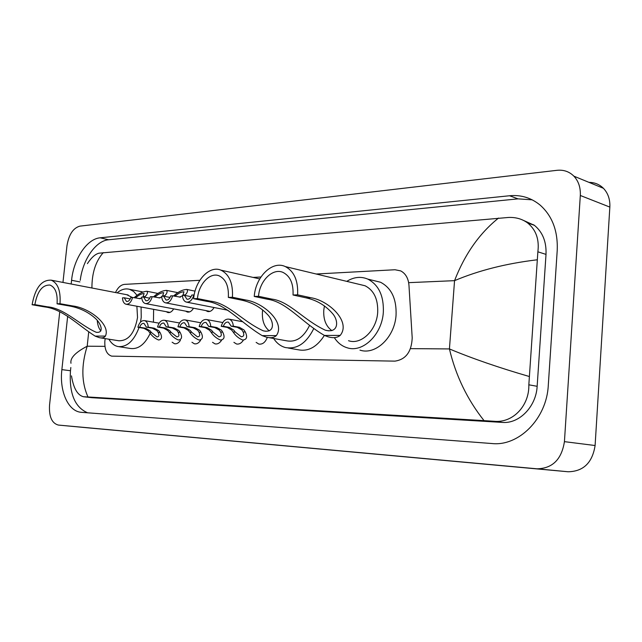 <?xml version="1.0" encoding="UTF-8"?>
<svg xmlns="http://www.w3.org/2000/svg" width="642" height="642" viewBox="0 0 642 642"><rect width="100%" height="100%" fill="white"/><g stroke="black" fill="none" stroke-linecap="round" stroke-linejoin="round"><path stroke-width="0.96" d="M105.208 338.607L104.879 340.798C104.405 349.32 106.66 354.432 111.644 356.133L394.91 361.133C405.808 359.544 411.57 351.792 412.204 337.901L408.954 285.168C408.336 278.267 405.592 273.508 400.728 270.9L394.999 269.744L316.185 274.006M199.822 280.305L124.524 284.374C120.889 284.783 117.879 287.512 115.504 292.543M260.941 276.999L253.117 277.416M173.653 308.882C171.944 311.739 169.978 312.951 167.747 312.51L166.222 311.675M193.483 308.216C191.701 311.226 189.631 312.485 187.263 312.012L185.698 311.153M214.075 307.518C212.213 310.688 210.022 312.012 207.518 311.482L205.922 310.608M228.993 311.041L226.907 310.03M180.41 340.348C178.669 342.98 176.702 344.112 174.512 343.735L172.128 342.218M200.601 340.292C198.795 343.053 196.725 344.224 194.406 343.815L191.95 342.266M221.586 340.236C219.692 343.125 217.518 344.345 215.054 343.895L212.526 342.306M243.39 340.164C241.408 343.205 239.113 344.473 236.513 343.984L233.905 342.346M267.305 337.387C265.355 342.371 262.522 344.594 258.814 344.072L256.134 342.387M588.971 182.36C594.636 182.4 599.459 184.382 603.432 188.307C608.046 193.194 610.189 199.453 609.844 207.093L595.102 445.524C592.397 462.705 583.426 471.453 568.178 471.766L89.415 427.973M62.956 282.432L66.969 245.766C68.806 234.579 73.124 228.03 79.905 226.136L556.991 170.315C563.636 169.632 569.269 171.583 573.892 176.165C578.546 181.156 580.681 187.592 580.312 195.481L564.43 441.648C561.622 459.407 552.505 468.459 537.081 468.812L58.318 425.06C51.833 423.271 48.912 416.626 49.538 405.142L59.746 311.795M67.667 316.233L61.873 369.615C59.297 390.962 68.004 411.169 81.028 412.292L492.013 443.542C518.784 446.503 546.711 418.68 548.284 385.385L557.216 250.476C558.018 231.152 552.353 216.049 540.219 205.175C531.255 197.808 521.031 194.67 509.547 195.754L100.144 237.813C86.903 238.832 73.637 258.959 71.575 280.281L71.166 284.013M532.796 224.764L533.671 224.788M70.821 367.513L70.476 370.747C69.031 393.313 74.753 407.333 87.649 412.806M532.178 199.822L518.054 198.859L108.634 239.763C95.714 240.734 82.73 259.681 80.242 280.329M83.604 396.756L91.934 397.703L502.413 422.412C519.185 423.937 536.166 406.675 537.153 386.299L546.013 254.392C546.527 241.769 542.642 232.075 534.361 225.302L523.752 220.527M87.392 263.653C91.469 257.49 95.385 253.991 99.141 253.165L508.649 217.445C516.008 217.181 522.355 219.034 527.684 223.007C536.022 229.852 539.416 239.45 537.868 251.8L528.831 384.807C529.457 405.511 513.054 423.15 494.244 421.288L484.036 420.63C467.256 399.46 455.716 375.562 449.432 348.927C472.175 358.453 498.706 367.617 529.04 376.429M70.981 363.284C69.962 358.084 75.371 352.394 87.192 346.215C81.165 365.434 81.43 382.351 87.994 396.981L484.036 420.63M87.994 396.981L83.372 396.724C77.433 395.111 73.469 388.161 71.479 375.867M536.961 259.825C506.217 263.501 478.747 270.442 454.552 280.658C464.792 254.208 479.454 233.343 498.537 218.063M103.306 252.611C95.666 261.222 91.878 273.019 91.926 288.009M158.205 332.5L156.961 330.654L152.395 328.198L146.4 327.171L143.993 323.375C142.123 323.151 140.686 324.443 139.699 327.251L137.902 327.268L143.888 328.287L148.174 330.718L149.658 332.556C151.937 335.991 154.907 338.478 158.566 340.003C161.896 339.53 162.386 337.026 160.035 332.492L158.205 332.5C159.481 335.301 159.055 336.769 156.945 336.922L151.456 332.54L149.658 332.556M139.699 327.251L145.686 328.271L149.915 330.702L151.456 332.54M137.902 327.268C139.282 322.541 141.505 320.326 144.578 320.623C146.785 321.377 148.005 323.552 148.222 327.155L154.224 328.182L158.734 330.638L160.035 332.492M148.222 327.155L146.4 327.171M178.227 332.379L176.975 330.494L172.385 327.998L166.366 326.947L163.879 323.078C161.92 322.83 160.428 324.146 159.401 327.027L157.531 327.043L163.541 328.086L167.843 330.566L169.352 332.436C171.623 335.91 174.64 338.438 178.396 340.011C181.911 339.562 182.48 337.01 180.121 332.363L178.227 332.379C179.495 335.244 179.014 336.745 176.799 336.873L171.213 332.42L169.352 332.436M159.401 327.027L165.411 328.07L169.657 330.55L171.213 332.42M157.531 327.043C158.959 322.196 161.278 319.941 164.488 320.286C166.76 321.072 168.019 323.279 168.26 326.922L174.287 327.974L178.821 330.478L180.121 332.363M168.26 326.922L166.366 326.947M199.02 332.251L197.776 330.325L193.162 327.781L187.111 326.706L184.543 322.774C182.497 322.501 180.94 323.841 179.872 326.794L177.938 326.81L183.973 327.877L188.291 330.397L189.799 332.307C192.07 335.83 195.136 338.398 198.996 340.027C202.695 339.602 203.362 337.01 200.994 332.235L199.02 332.251C200.288 335.196 199.75 336.721 197.415 336.825L191.733 332.291L189.799 332.307M179.872 326.794L185.915 327.853L190.168 330.389L191.733 332.291M177.938 326.81C179.415 321.843 181.83 319.539 185.185 319.925C187.528 320.751 188.828 323.006 189.085 326.69L195.136 327.757L199.694 330.309L200.994 332.235M189.085 326.69L187.111 326.706M220.655 332.115L219.403 330.157L214.765 327.556L208.706 326.465L206.05 322.461C203.907 322.148 202.278 323.512 201.171 326.545L199.156 326.569L205.207 327.653L209.541 330.229L211.058 332.179C213.329 335.734 216.442 338.358 220.407 340.035C224.315 339.642 225.077 337.002 222.702 332.107L220.655 332.115C221.915 335.14 221.313 336.697 218.842 336.777L213.072 332.163L211.058 332.179M201.171 326.545L207.23 327.637L211.499 330.213L213.072 332.163M199.156 326.569C200.689 321.457 203.209 319.122 206.724 319.564C209.132 320.422 210.48 322.717 210.761 326.441L216.827 327.532L221.402 330.14L222.702 332.107M210.761 326.441L208.706 326.465M243.166 331.978L241.922 329.972L237.259 327.324L231.184 326.208L228.44 322.14C226.193 321.786 224.491 323.175 223.336 326.297L221.233 326.321L227.308 327.428L231.65 330.052L233.174 332.042C235.437 335.638 238.607 338.31 242.676 340.035C246.801 339.698 247.684 337.002 245.3 331.962L243.166 331.978C244.417 335.092 243.743 336.673 241.135 336.721L235.277 332.026L233.174 332.042M223.336 326.297L229.411 327.404L233.688 330.036L235.277 332.026M221.233 326.321C222.83 321.064 225.47 318.681 229.154 319.178C231.634 320.085 233.022 322.42 233.319 326.184L239.402 327.3L244 329.956L245.3 331.962M233.319 326.184L231.184 326.208M142.965 297.029L144.105 293.53C141.89 293.595 139.434 294.718 136.722 296.909L135.31 297.912M140.373 298.723L132.589 297.455C131.169 302.278 128.938 304.525 125.896 304.196C123.802 303.441 122.662 301.331 122.478 297.864L124.235 297.792L126.474 301.459C128.344 301.716 129.78 300.408 130.799 297.527L132.589 297.455M133.993 297.719L134.964 296.981C139.065 293.442 143.022 291.532 146.849 291.259C148.045 292.383 147.467 294.156 145.124 296.564L144.458 297.19M139.362 298.707L141.754 297.896M130.246 298.939L124.235 297.792M162.57 296.235L163.646 292.672C161.359 292.72 158.839 293.867 156.078 296.106L154.698 297.102M160.035 297.952L152.21 296.652C150.742 301.604 148.414 303.891 145.236 303.514C143.086 302.727 141.906 300.584 141.705 297.085L143.535 297.005L145.846 300.737C147.788 301.018 149.297 299.686 150.348 296.732L152.21 296.652M153.366 296.877L154.249 296.187C158.422 292.551 162.482 290.617 166.43 290.361C167.666 291.524 167.129 293.322 164.801 295.753L164.224 296.315M158.983 297.936L161.367 297.118M149.586 298.177L143.535 297.005M182.842 295.497L183.957 291.789C181.582 291.813 178.998 292.977 176.181 295.28L174.841 296.267M179.375 297.126L182.472 295.81M180.458 297.15L172.602 295.826C171.077 300.905 168.653 303.233 165.331 302.807C163.116 301.981 161.904 299.806 161.688 296.267L163.582 296.187L165.965 299.974C168.003 300.296 169.568 298.931 170.668 295.898L172.602 295.826M173.484 295.994L174.287 295.36C178.524 291.628 182.689 289.654 186.774 289.438C188.058 290.641 187.552 292.463 185.249 294.911L184.76 295.408M169.657 297.382L163.582 296.187M194.149 295.023L193.812 294.959C192.231 300.175 189.703 302.551 186.22 302.069C183.949 301.21 182.689 298.987 182.456 295.416L184.431 295.336L186.886 299.188C189.021 299.541 190.658 298.161 191.806 295.039L193.812 294.959M190.53 296.564L184.431 295.336M32.1 304.741L34.877 304.637C37.316 291.299 42.356 284.783 50.004 285.064C55.389 287.327 57.74 293.579 57.066 303.81L59.995 303.698L72.602 305.937C89.776 307.927 110.785 324.876 105.424 336.079C104.189 337.7 102.198 338.238 99.438 337.692L95.12 336.111C77.995 325.197 62.78 308.906 44.571 306.9L32.1 304.741C35.174 287.953 41.529 279.76 51.167 280.161C57.892 283.026 60.838 290.866 59.995 303.698M34.877 304.637L47.364 306.804C64.24 308.112 79.752 325.029 96.156 332.251C104.445 333.495 101.38 323.351 94.735 317.83C87.681 311.731 79.319 307.799 69.657 306.033L57.066 303.81M100.473 337.861L118.826 340.766C128.456 340.902 134.692 333.142 137.532 317.461L136.882 306.234M141.096 307.012L141.232 317.381L140.502 322.14M139.081 327.476C133.897 341.071 126.843 347.426 117.919 346.544C114.244 345.725 111.243 343.269 108.907 339.193M153.623 309.34L153.446 322.188M150.228 333.326C144.883 344.417 138.287 349.473 130.462 348.478L119.003 346.712M132.308 297.463L126.739 294.71M117.109 292.856C121.234 289.398 125.383 288.218 129.548 289.317L133.64 291.468L137.075 295.336M140.181 291.404L142.781 292.022M100.842 330.927C98.772 328.367 97.576 324.868 97.271 320.438M269.271 330.863C264.159 326.722 261.888 320.294 262.45 311.563L262.65 309.877M193.635 298.715L197.479 298.57C198.579 284.205 209.982 271.943 219.058 275.795C225.815 279.061 228.905 286.26 228.343 297.415L232.436 297.262L245.557 299.966C263.228 302.422 285.81 322.445 276.341 335.589C274.014 337.724 270.699 338.254 266.398 337.17L262.193 335.63C240.766 322.87 225.888 303.77 206.684 301.315L193.635 298.715C195.024 280.634 209.42 265.17 220.88 270.146C229.29 274.278 233.142 283.315 232.436 297.262M197.479 298.57L210.536 301.178C228.119 303.032 242.548 321.377 263.292 330.823C275.121 333.511 274.254 321.289 267.537 314.532C260.475 307.093 251.784 302.286 241.448 300.111L228.343 297.415M269.199 337.676L286.541 340.798C295.978 342.547 303.642 337.443 309.524 325.486M313.673 328.768C306.33 343.342 296.877 349.593 285.313 347.523C280.594 346.198 276.702 343.189 273.652 338.478M324.37 335.413C316.963 347.009 308.232 351.792 298.169 349.762L288.218 348.028M331.898 330.638C325.967 326.345 323.263 319.499 323.785 310.094L324.435 305.921M254.24 296.452L258.525 296.291C259.601 280.682 272.882 267.562 283.146 272.473C290.264 276.204 293.555 283.716 293.033 294.999L297.615 294.83L310.784 297.719C328.431 300.352 351.439 321.538 340.204 335.405C337.299 337.796 333.302 338.278 328.222 336.857L324.459 335.453C301.323 322.011 286.789 301.852 267.377 299.22L254.24 296.452C255.588 276.79 272.385 260.227 285.345 266.59C294.18 271.325 298.273 280.731 297.615 294.83M258.525 296.291L271.67 299.068C289.309 301.17 303.088 319.74 325.285 330.189C338.631 333.712 339.072 320.695 332.395 313.392C325.446 305.399 316.715 300.223 306.194 297.88L293.033 294.999M348.51 340.701C360.997 345.219 376.613 330.421 377.689 312.413C378.178 299.22 373.973 290.336 365.089 285.77L359.769 284.486M346.776 281.365C353.854 276.975 360.868 276.221 367.826 279.118C378.756 284.887 383.924 295.946 383.33 312.293C381.998 334.731 362.634 353.156 347.097 347.755C342.05 346.198 337.885 342.964 334.61 338.069M373.596 280.538L380.521 282.247C391.451 287.985 396.636 298.939 396.066 315.11C394.782 337.299 375.474 355.483 359.945 350.115M88.7 332.075L87.192 346.215L104.935 346.351M408.657 282.657L454.552 280.658L449.432 348.927L410.519 348.638M537.081 468.812L568.178 471.766M564.43 441.648L595.102 445.524M580.312 195.481L609.844 207.093M58.342 425.068L89.447 427.981L58.318 425.06M70.476 370.747L61.873 369.615M79.921 281.91L71.575 280.281M108.634 239.763L100.144 237.813M518.054 198.859L509.547 195.754M546.013 254.392L537.868 251.8M537.153 386.299L528.831 384.807M502.413 422.412L494.244 421.288M91.934 397.703L83.861 396.772M145.686 328.271L143.888 328.287M154.224 328.182L152.395 328.198M165.411 328.07L163.541 328.086M174.287 327.974L172.385 327.998M185.915 327.853L183.973 327.877M195.136 327.757L193.162 327.781M207.23 327.637L205.207 327.653M216.827 327.532L214.765 327.556M229.411 327.404L227.308 327.428M239.402 327.3L237.259 327.324M134.964 296.981L136.722 296.909M143.335 296.636L145.124 296.564M154.249 296.187L156.078 296.106M162.948 295.826L164.801 295.753M174.287 295.36L176.181 295.28M183.315 294.991L185.249 294.911M95.12 336.111L105.424 336.079M69.657 306.033L72.602 305.937M44.571 306.9L47.364 306.804M262.193 335.63L276.341 335.589M241.448 300.111L245.557 299.966M206.684 301.315L210.536 301.178M324.459 335.453L340.204 335.405M306.194 297.88L310.784 297.719M267.377 299.22L271.67 299.068M573.892 176.165L603.432 188.307M534.361 225.302L527.684 223.007M144.578 320.623L159.128 323.183M164.488 320.286L179.519 322.974M197.816 336.898L197.415 336.825M185.185 319.925L200.721 322.757M219.299 336.857L218.842 336.777M206.724 319.564L222.782 322.533M241.657 336.809L241.135 336.721M229.154 319.178L242.828 321.762M126.394 304.292L170.002 312.381M146.849 291.251L157.932 293.45M145.798 303.626L189.631 311.892M166.43 290.361L177.866 292.664M165.965 302.928L209.998 311.386M186.774 289.438L195.048 291.139M166.398 300.063L165.965 299.974M186.934 302.213L227.701 310.19M187.376 299.284L186.886 299.188M129.548 289.317L141.994 291.765M51.167 280.161L128.135 294.975M96.156 332.251L97.046 332.387M220.88 270.146L259.745 278.917M263.292 330.823L265.692 331.272M367.826 279.118L380.521 282.247M285.345 266.59L365.089 285.77M325.285 330.189L328.736 330.855"/></g></svg>
